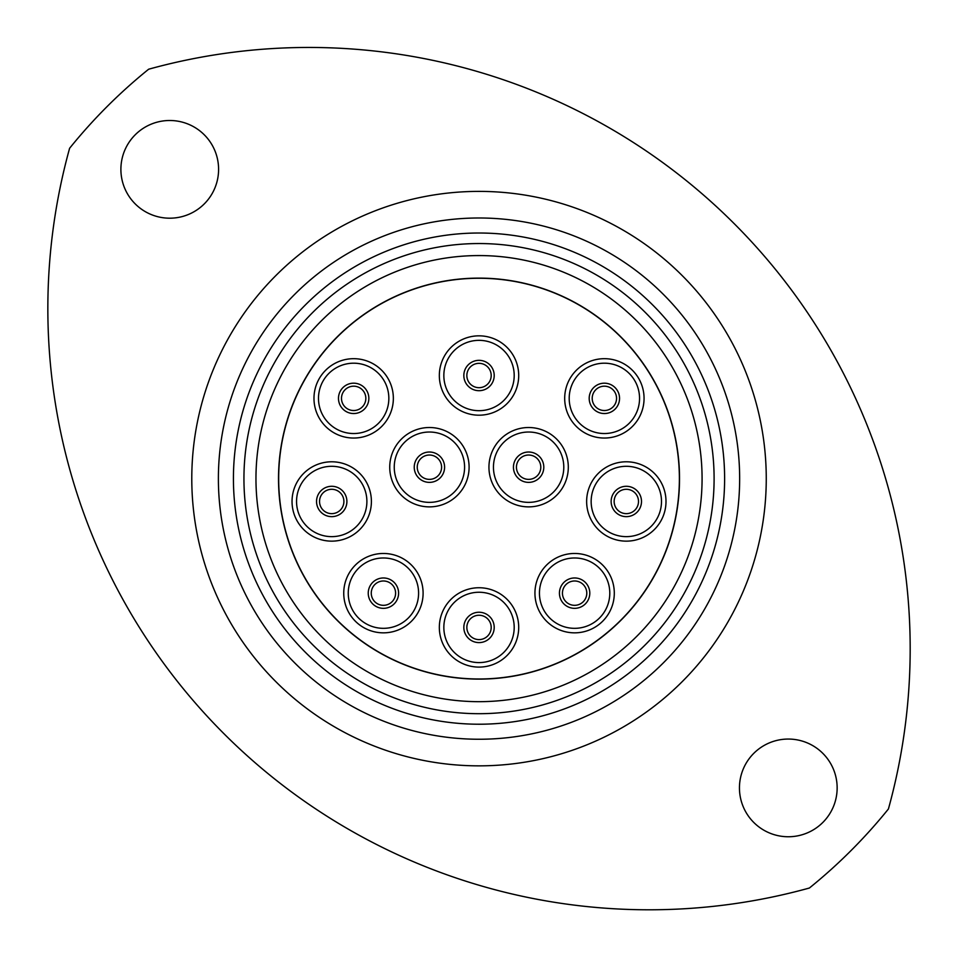 <?xml version="1.0" encoding="UTF-8"?>
<svg xmlns="http://www.w3.org/2000/svg" width="957" height="957" viewBox="0 0 957 957"><rect width="100%" height="100%" fill="white"/><g stroke="black" fill="none" stroke-linecap="round" stroke-linejoin="round"><path stroke-width="1.44" d="M233.424 478.62A245.602 245.602 0 0 0 479.014 724.222A245.602 245.602 0 0 0 724.616 478.62A245.602 245.602 0 0 0 479.014 233.018A245.602 245.602 0 0 0 233.424 478.62M739.653 478.62A260.627 260.627 0 0 1 479.014 739.247A260.627 260.627 0 0 1 218.387 478.62A260.627 260.627 0 0 1 479.014 217.993A260.627 260.627 0 0 1 739.653 478.62M702.079 478.62A223.053 223.053 0 0 0 479.014 255.567A223.053 223.053 0 0 0 255.962 478.62A223.053 223.053 0 0 1 470.748 255.722A223.053 223.053 0 0 1 702.079 478.62A223.053 223.053 0 0 0 479.014 255.567A223.053 223.053 0 0 0 255.962 478.62A223.053 223.053 0 0 0 479.014 701.672A223.053 223.053 0 0 0 702.079 478.62A223.053 223.053 0 0 0 517.342 258.88M837.148 787.898A48.855 48.855 0 0 0 788.305 739.055A48.855 48.855 0 0 0 739.45 787.898A48.855 48.855 0 0 0 788.305 836.753A48.855 48.855 0 0 0 837.148 787.898M218.591 169.341A48.855 48.855 0 0 0 169.736 120.498A48.855 48.855 0 0 0 120.893 169.341A48.855 48.855 0 0 0 169.736 218.196A48.855 48.855 0 0 0 218.591 169.341M69.61 148.263A601.223 601.223 0 0 0 809.383 888.024A526.063 526.063 0 0 0 888.419 808.976A601.223 601.223 0 0 0 148.658 69.215A526.063 526.063 0 0 0 69.61 148.263M592.204 398.363A12.178 12.178 0 0 0 604.369 410.529A12.178 12.178 0 0 0 616.547 398.363A12.178 12.178 0 0 0 604.369 386.185A12.178 12.178 0 0 0 592.204 398.363A12.178 12.178 0 0 1 604.369 386.185A12.178 12.178 0 0 1 616.547 398.363M466.849 375.515A12.178 12.178 0 0 0 479.014 387.693A12.178 12.178 0 0 0 491.192 375.515A12.178 12.178 0 0 0 479.014 363.337A12.178 12.178 0 0 0 466.849 375.515A12.178 12.178 0 0 1 479.014 363.337A12.178 12.178 0 0 1 491.192 375.515M341.493 398.363A12.178 12.178 0 0 0 353.671 410.529A12.178 12.178 0 0 0 365.837 398.363A12.178 12.178 0 0 0 353.671 386.185A12.178 12.178 0 0 0 341.493 398.363A12.178 12.178 0 0 1 353.671 386.185A12.178 12.178 0 0 1 365.837 398.363M319.542 501.468A12.178 12.178 0 0 0 331.72 513.646A12.178 12.178 0 0 0 343.898 501.468A12.178 12.178 0 0 0 331.72 489.29A12.178 12.178 0 0 0 319.542 501.468A12.178 12.178 0 0 1 331.72 489.29A12.178 12.178 0 0 1 343.898 501.468M417.24 467.195A12.178 12.178 0 0 0 429.418 479.373A12.178 12.178 0 0 0 441.596 467.195A12.178 12.178 0 0 0 429.418 455.03A12.178 12.178 0 0 0 417.24 467.195A12.178 12.178 0 0 1 429.418 455.03A12.178 12.178 0 0 1 441.596 467.195M516.445 467.195A12.178 12.178 0 0 0 528.623 479.373A12.178 12.178 0 0 0 540.801 467.195A12.178 12.178 0 0 0 528.623 455.03A12.178 12.178 0 0 0 516.445 467.195A12.178 12.178 0 0 1 528.623 455.03A12.178 12.178 0 0 1 540.801 467.195M614.143 501.468A12.178 12.178 0 0 0 626.321 513.646A12.178 12.178 0 0 0 638.498 501.468A12.178 12.178 0 0 0 626.321 489.29A12.178 12.178 0 0 0 614.143 501.468A12.178 12.178 0 0 1 626.321 489.29A12.178 12.178 0 0 1 638.498 501.468M562.441 593.161A12.178 12.178 0 0 0 574.619 605.326A12.178 12.178 0 0 0 586.785 593.161A12.178 12.178 0 0 0 574.619 580.983A12.178 12.178 0 0 0 562.441 593.161A12.178 12.178 0 0 1 574.619 580.983A12.178 12.178 0 0 1 586.785 593.161M371.256 593.161A12.178 12.178 0 0 0 383.422 605.326A12.178 12.178 0 0 0 395.6 593.161A12.178 12.178 0 0 0 383.422 580.983A12.178 12.178 0 0 0 371.256 593.161A12.178 12.178 0 0 1 383.422 580.983A12.178 12.178 0 0 1 395.6 593.161M564.69 398.363A39.68 39.68 0 0 1 604.369 358.684A39.68 39.68 0 0 1 644.061 398.363A39.68 39.68 0 0 1 604.369 438.043A39.68 39.68 0 0 1 564.69 398.363M439.335 375.515A39.68 39.68 0 0 1 479.014 335.835A39.68 39.68 0 0 1 518.706 375.515A39.68 39.68 0 0 1 479.014 415.194A39.68 39.68 0 0 1 439.335 375.515M313.98 398.363A39.68 39.68 0 0 1 353.671 358.684A39.68 39.68 0 0 1 393.351 398.363A39.68 39.68 0 0 1 353.671 438.043A39.68 39.68 0 0 1 313.98 398.363M292.041 501.468A39.68 39.68 0 0 1 331.72 461.788A39.68 39.68 0 0 1 371.4 501.468A39.68 39.68 0 0 1 331.72 541.148A39.68 39.68 0 0 1 292.041 501.468M389.738 467.195A39.68 39.68 0 0 1 429.418 427.516A39.68 39.68 0 0 1 469.097 467.195A39.68 39.68 0 0 1 429.418 506.875A39.68 39.68 0 0 1 389.738 467.195M488.943 467.195A39.68 39.68 0 0 1 528.623 427.516A39.68 39.68 0 0 1 568.302 467.195A39.68 39.68 0 0 1 528.623 506.875A39.68 39.68 0 0 1 488.943 467.195M586.641 501.468A39.68 39.68 0 0 1 626.321 461.788A39.68 39.68 0 0 1 666 501.468A39.68 39.68 0 0 1 626.321 541.148A39.68 39.68 0 0 1 586.641 501.468M534.939 593.161A39.68 39.68 0 0 1 574.619 553.469A39.68 39.68 0 0 1 614.298 593.161A39.68 39.68 0 0 1 574.619 632.84A39.68 39.68 0 0 1 534.939 593.161M343.742 593.161A39.68 39.68 0 0 1 383.422 553.469A39.68 39.68 0 0 1 423.102 593.161A39.68 39.68 0 0 1 383.422 632.84A39.68 39.68 0 0 1 343.742 593.161M466.849 627.421A12.178 12.178 0 0 0 479.014 639.599A12.178 12.178 0 0 0 491.192 627.421A12.178 12.178 0 0 0 479.014 615.255A12.178 12.178 0 0 0 466.849 627.421A12.178 12.178 0 0 1 479.014 615.255A12.178 12.178 0 0 1 491.192 627.421M439.335 627.421A39.68 39.68 0 0 1 479.014 587.742A39.68 39.68 0 0 1 518.706 627.421A39.68 39.68 0 0 1 479.014 667.101A39.68 39.68 0 0 1 439.335 627.421M679.374 478.62A200.36 200.36 0 0 1 479.014 678.98A200.36 200.36 0 0 1 278.666 478.62A200.36 200.36 0 0 1 479.014 278.26A200.36 200.36 0 0 1 679.374 478.62M678.98 463.762A200.503 200.503 0 0 0 464.169 278.666A200.503 200.503 0 0 0 279.061 493.477A200.503 200.503 0 0 0 493.872 678.573A200.503 200.503 0 0 0 678.98 463.762M191.783 478.62A287.232 287.232 0 0 1 479.014 191.388A287.232 287.232 0 0 1 766.258 478.62A287.232 287.232 0 0 1 479.014 765.851A287.232 287.232 0 0 1 191.783 478.62M714.101 478.62A235.075 235.075 0 0 1 479.014 713.695A235.075 235.075 0 0 1 243.939 478.62A235.075 235.075 0 0 1 479.014 243.545A235.075 235.075 0 0 1 714.101 478.62M639.551 398.363A35.17 35.17 0 0 0 604.369 363.193A35.17 35.17 0 0 0 569.2 398.363A35.17 35.17 0 0 0 604.369 433.533A35.17 35.17 0 0 0 639.551 398.363M514.196 375.515A35.17 35.17 0 0 0 479.014 340.345A35.17 35.17 0 0 0 443.845 375.515A35.17 35.17 0 0 0 479.014 410.685A35.17 35.17 0 0 0 514.196 375.515M388.841 398.363A35.17 35.17 0 0 0 353.671 363.193A35.17 35.17 0 0 0 318.49 398.363A35.17 35.17 0 0 0 353.671 433.533A35.17 35.17 0 0 0 388.841 398.363M366.89 501.468A35.17 35.17 0 0 0 331.72 466.298A35.17 35.17 0 0 0 296.55 501.468A35.17 35.17 0 0 0 331.72 536.638A35.17 35.17 0 0 0 366.89 501.468M464.588 467.195A35.17 35.17 0 0 0 429.418 432.026A35.17 35.17 0 0 0 394.248 467.195A35.17 35.17 0 0 0 429.418 502.365A35.17 35.17 0 0 0 464.588 467.195M563.793 467.195A35.17 35.17 0 0 0 528.623 432.026A35.17 35.17 0 0 0 493.453 467.195A35.17 35.17 0 0 0 528.623 502.365A35.17 35.17 0 0 0 563.793 467.195M661.49 501.468A35.17 35.17 0 0 0 626.321 466.298A35.17 35.17 0 0 0 591.151 501.468A35.17 35.17 0 0 0 626.321 536.638A35.17 35.17 0 0 0 661.49 501.468M609.788 593.161A35.17 35.17 0 0 0 574.619 557.979A35.17 35.17 0 0 0 539.449 593.161A35.17 35.17 0 0 0 574.619 628.33A35.17 35.17 0 0 0 609.788 593.161M418.592 593.161A35.17 35.17 0 0 0 383.422 557.979A35.17 35.17 0 0 0 348.252 593.161A35.17 35.17 0 0 0 383.422 628.33A35.17 35.17 0 0 0 418.592 593.161M619.55 398.363A15.18 15.18 0 0 1 604.369 413.544A15.18 15.18 0 0 1 589.189 398.363A15.18 15.18 0 0 1 604.369 383.183A15.18 15.18 0 0 1 619.55 398.363M494.207 375.515A15.18 15.18 0 0 1 479.014 390.695A15.18 15.18 0 0 1 463.834 375.515A15.18 15.18 0 0 1 479.014 360.334A15.18 15.18 0 0 1 494.207 375.515M368.852 398.363A15.18 15.18 0 0 1 353.671 413.544A15.18 15.18 0 0 1 338.479 398.363A15.18 15.18 0 0 1 353.671 383.183A15.18 15.18 0 0 1 368.852 398.363M346.901 501.468A15.18 15.18 0 0 1 331.72 516.648A15.18 15.18 0 0 1 316.54 501.468A15.18 15.18 0 0 1 331.72 486.288A15.18 15.18 0 0 1 346.901 501.468M444.598 467.195A15.18 15.18 0 0 1 429.418 482.376A15.18 15.18 0 0 1 414.237 467.195A15.18 15.18 0 0 1 429.418 452.015A15.18 15.18 0 0 1 444.598 467.195M543.803 467.195A15.18 15.18 0 0 1 528.623 482.376A15.18 15.18 0 0 1 513.442 467.195A15.18 15.18 0 0 1 528.623 452.015A15.18 15.18 0 0 1 543.803 467.195M641.501 501.468A15.18 15.18 0 0 1 626.321 516.648A15.18 15.18 0 0 1 611.14 501.468A15.18 15.18 0 0 1 626.321 486.288A15.18 15.18 0 0 1 641.501 501.468M589.799 593.161A15.18 15.18 0 0 1 574.619 608.341A15.18 15.18 0 0 1 559.438 593.161A15.18 15.18 0 0 1 574.619 577.968A15.18 15.18 0 0 1 589.799 593.161M398.602 593.161A15.18 15.18 0 0 1 383.422 608.341A15.18 15.18 0 0 1 368.242 593.161A15.18 15.18 0 0 1 383.422 577.968A15.18 15.18 0 0 1 398.602 593.161M514.196 627.421A35.17 35.17 0 0 0 479.014 592.251A35.17 35.17 0 0 0 443.845 627.421A35.17 35.17 0 0 0 479.014 662.591A35.17 35.17 0 0 0 514.196 627.421M494.207 627.421A15.18 15.18 0 0 1 479.014 642.602A15.18 15.18 0 0 1 463.834 627.421A15.18 15.18 0 0 1 479.014 612.241A15.18 15.18 0 0 1 494.207 627.421"/></g></svg>
